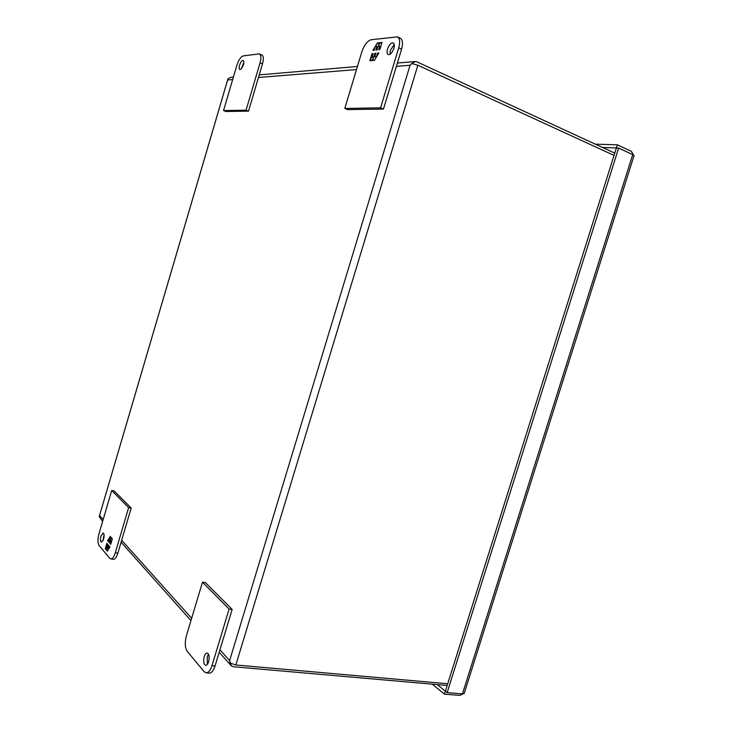 <?xml version="1.0" encoding="UTF-8"?>
<svg xmlns="http://www.w3.org/2000/svg" width="732" height="732" viewBox="0 0 732 732"><rect width="100%" height="100%" fill="white"/><g stroke="black" fill="none" stroke-linecap="round" stroke-linejoin="round"><path stroke-width="1.1" d="M616.436 147.974L617.341 144.817L631.396 151.396L633.519 155.047M633.994 155.77L632.713 154.608L462.441 693.89L464.234 693.296M463.1 693.909L459.705 695.391L444.416 694.137L445.404 691.2M617.341 144.817L595.363 144.167M462.441 693.89L447.142 692.618L445.376 691.173L616.371 147.974L618.641 148.047L632.713 154.608M447.142 692.618L618.641 148.047M432.273 684.164L444.416 694.137M616.362 147.937L602.528 147.48M445.34 691.191L437.26 684.603M103.596 539.127L101.419 542.192C100.302 541.488 100.147 539.438 100.952 536.034L103.13 532.969C104.237 533.665 104.401 535.714 103.596 539.127M104.063 534.772L102.965 540.747M111.712 490.513L114.174 490.934L131.193 508.026L117.852 553.145C116.525 557.272 115.025 559.349 113.35 559.376L109.827 558.434L99.049 545.486C97.621 543.062 97.603 539.155 98.994 533.747L111.712 490.513L128.64 507.605L115.29 552.779C113.963 556.915 112.463 558.992 110.797 559.019M131.193 508.026L128.64 507.605M106.899 543.254L105.289 548.689L106.149 549.714L107.092 548.131L106.506 550.135L107.375 551.169L109.965 546.841L109.452 546.237L108.638 548.973L107.86 548.058L108.665 545.322L108.19 544.764L107.384 547.49L106.607 546.575L107.412 543.858L106.899 543.254M110.715 544.315L112.335 538.825L111.456 537.828L110.505 539.42L111.099 537.416L110.221 536.419L107.641 540.747L108.153 541.341L108.958 538.615L109.736 539.511L108.931 542.247L109.407 542.805L110.221 540.07L110.999 540.975L110.193 543.711L110.715 544.315M106.277 549.494L105.289 548.689M105.646 548.744L107.165 543.574M108.455 545.075L107.384 547.49M109.315 547.939L109.718 546.557M107.503 550.949L106.506 550.135M106.854 550.18L107.092 548.131M110.797 544.05L110.193 543.711M110.55 543.757L110.999 540.975M111.356 541.021L110.221 540.07M109.489 542.54L108.931 542.247M109.278 542.293L109.736 539.511M110.084 539.566L108.958 538.615M108.226 541.076L107.641 540.747M107.988 540.792L108.629 539.722M109.26 538.661L110.45 536.675M111.685 538.084L110.505 539.42M208.529 654.28L207.248 656.906L207.357 664.391M208.62 661.774C207.851 664.134 206.872 665.324 205.71 665.342C203.679 664.299 203.176 661.399 204.219 656.631C204.987 654.271 205.966 653.081 207.138 653.063C209.16 654.097 209.654 656.997 208.62 661.774M187.209 651.343L204.137 671.665L206.15 672.845C208.483 672.799 210.432 670.421 211.978 665.699L229.098 609.061L202.49 582.187L186.386 635.806C184.674 642.559 184.949 647.738 187.209 651.343M206.15 672.845L209.206 673.101C211.557 673.056 213.506 670.677 215.052 665.974L232.154 609.427L205.418 582.571L202.49 582.187M229.098 609.061L232.154 609.427M387.512 49.062C389.159 44.698 391.071 42.639 393.249 42.886C394.438 43.655 394.649 45.485 393.871 48.376C392.224 52.75 390.312 54.809 388.143 54.552C386.944 53.784 386.734 51.954 387.512 49.062M394.255 44.478L390.339 50.362L389.964 54.269M397.476 36.856L400.312 38.192C402.71 39.729 403.131 43.389 401.575 49.172L383.467 109.05L347.59 109.608L344.818 108.455L361.828 51.853C364.234 44.936 367.336 40.901 371.133 39.748L397.476 36.856C399.864 38.384 400.285 42.053 398.72 47.845L380.594 107.824L344.818 108.455M383.467 109.05L380.594 107.824M379.817 49.639L381.994 42.429L380.045 42.666L378.453 45.393L379.249 42.758L377.3 42.996L373 50.38L374.134 50.261L375.214 46.683L376.934 46.491L375.855 50.069L376.925 49.959L378.005 46.363L379.743 46.171L378.664 49.767L379.817 49.639M372.012 53.674L369.861 60.793L371.764 60.619L373.338 57.929L372.551 60.546L374.482 60.363L378.819 52.96L377.666 53.079L376.577 56.675L374.848 56.849L375.928 53.262L374.866 53.372L373.787 56.95L372.066 57.123L373.146 53.555L372.012 53.674L373.082 53.775M380.045 42.666L381.921 42.666M379.121 49.712L379.743 46.171M376.312 50.023L376.934 46.491M373.521 50.325L374.747 48.221M375.672 46.638L377.3 42.996M377.694 43.17L379.176 42.996M380.439 42.84L378.453 45.393M370.319 60.756L372.396 53.848M373.787 56.95L372.066 57.123M374.171 57.133L374.866 53.372M375.251 53.546L375.864 53.491M376.513 56.895L374.848 56.849M377.428 55.339L377.666 53.079M378.051 53.262L378.682 53.198M373 60.5L373.338 57.929M243.802 62.394L241.56 68.451M239.62 65.13C240.727 61.936 241.908 60.363 243.18 60.399C243.939 60.912 244.012 62.357 243.381 64.727C242.274 67.92 241.084 69.494 239.822 69.449C239.053 68.936 238.989 67.5 239.62 65.13M258.789 53.939L243.244 55.907C240.801 56.748 238.659 59.923 236.829 65.432L223.544 110.578L246.062 110.184L260.034 62.915C261.324 58.066 261.159 55.11 259.558 54.04L258.789 53.939M246.062 110.184L248.514 111.145L262.468 63.94C263.758 59.1 263.593 56.135 261.974 55.065L259.558 54.04M223.544 110.578L225.914 111.493L248.514 111.145M411.823 63.528L410.057 65.258L411.805 63.528L417.853 65.249L235.85 664.985L230.077 663.046L229.619 660.603L231.376 665.919L233.453 666.751L447.17 685.463M103.157 519.601L99.717 515.767L99.204 516.618L227.954 78.8L227.899 79.944L232.675 79.559M227.945 78.836L230.763 77.318L233.398 77.089M99.232 516.527L102.608 521.468M417.853 65.249L614.038 155.394M235.85 664.985L447.71 683.761M411.805 63.528L415.419 61.515L416.956 61.872L614.752 153.116M117.852 553.145L115.29 552.779M215.052 665.974L211.978 665.699M398.72 47.845L401.575 49.172M260.034 62.915L262.468 63.94M396.378 66.356L410.057 65.258L229.619 660.603L219.939 649.806M191.656 618.266L121.668 540.243M258.469 77.482L356.502 69.577M464.161 693.524L634.049 155.614M121.091 542.202L190.96 620.58M219.197 652.267L230.708 665.178M414.605 61.58L397.375 63.053M357.436 66.475L259.238 74.884M227.917 79.001L99.268 516.444"/></g></svg>
